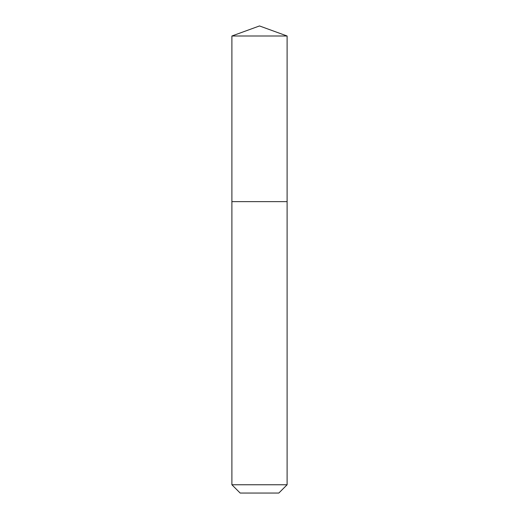 <?xml version="1.0" encoding="UTF-8"?>
<svg xmlns="http://www.w3.org/2000/svg" width="519" height="519" viewBox="0 0 519 519"><rect width="100%" height="100%" fill="white"/><g stroke="black" fill="none" stroke-linecap="round" stroke-linejoin="round"><path stroke-width="0.78" d="M287.104 484.765L278.826 493.05L240.174 493.05L231.896 484.765L287.104 484.765L287.104 35.999L231.896 35.999L231.896 201.638L287.104 201.638L231.896 201.638L231.896 35.999L259.5 25.95L231.896 35.999M259.5 25.95L287.104 35.999M231.896 484.765L231.896 201.638"/></g></svg>
